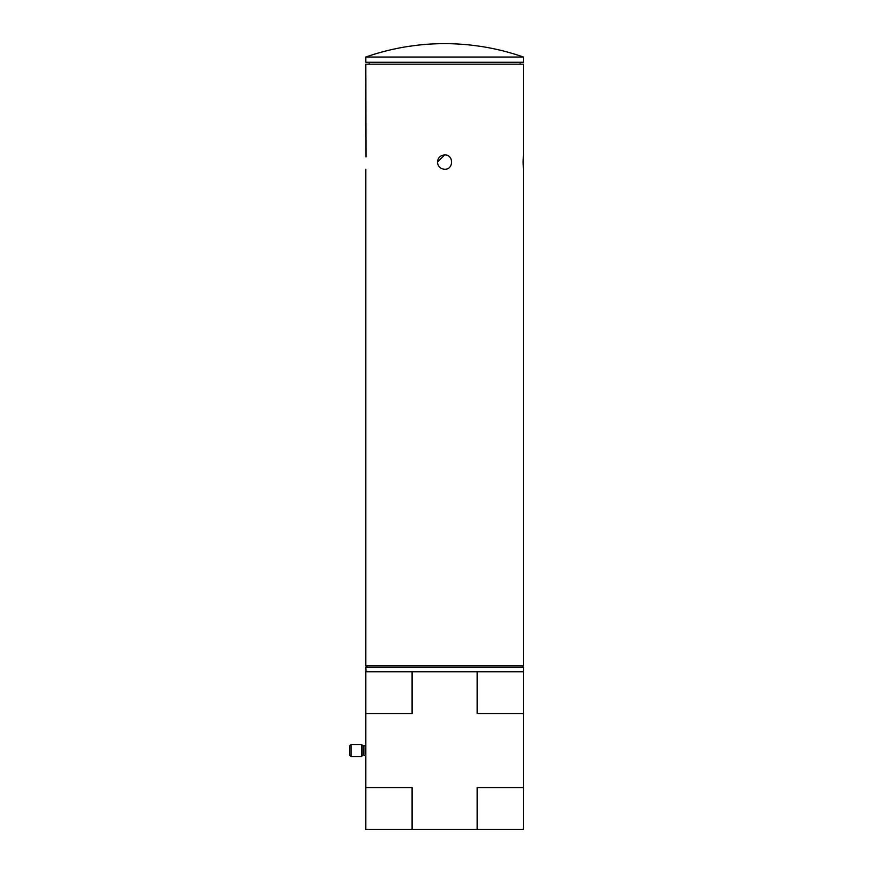 <?xml version="1.0" encoding="UTF-8"?>
<svg xmlns="http://www.w3.org/2000/svg" width="873" height="873" viewBox="0 0 873 873"><rect width="100%" height="100%" fill="white"/><g stroke="black" fill="none" stroke-linecap="round" stroke-linejoin="round"><path stroke-width="1.31" d="M523.102 162.105L523.429 169.264L523.429 154.936L523.102 162.105M365.973 156.933L365.809 64.187L523.429 64.187L523.429 154.936M437.46 162.105C437.886 166.448 440.276 168.838 444.619 169.264C453.84 169.7 453.873 154.51 444.619 154.936C440.276 155.372 437.886 157.762 437.46 162.105L444.619 154.936M523.429 169.264L523.429 665.761L365.809 665.761L365.809 169.264M365.809 671.73L365.809 713.525L412.1 713.525L412.1 671.73L365.809 671.73M365.809 787.555L412.1 787.555L412.1 829.35L365.809 829.35L365.809 713.525M477.149 671.73L477.149 713.525L523.429 713.525L523.429 671.73L412.1 671.73M477.149 829.35L477.149 787.555L523.429 787.555L523.429 829.35L412.1 829.35M523.429 787.555L523.429 713.525M365.809 671.49L523.429 671.49L523.429 667.19L365.809 667.19L366.049 671.73M365.809 667.19L523.429 667.19M523.429 57.029A238.809 238.809 0 0 0 480.445 46.356L473.275 45.374A238.809 238.809 0 0 0 415.963 45.374L408.793 46.356A238.809 238.809 0 0 0 365.809 57.029L365.809 62.278L523.429 62.278L523.429 57.029L365.809 57.029M520.09 64.187L520.09 62.278M361.509 756.509L361.509 744.571L351.001 744.571L351.001 756.509L361.509 756.509L362.928 755.101L362.928 745.979L363.266 754.959L363.899 754.959L363.899 746.12L365.809 745.171M351.001 756.509L349.571 755.08L349.571 746L351.001 744.571M369.159 64.187L369.159 62.278M522.24 666.961L523.429 665.761M367.009 666.961L365.809 665.761M363.899 754.959L365.809 755.92L363.899 754.959M363.899 746.12L361.509 744.571"/></g></svg>
